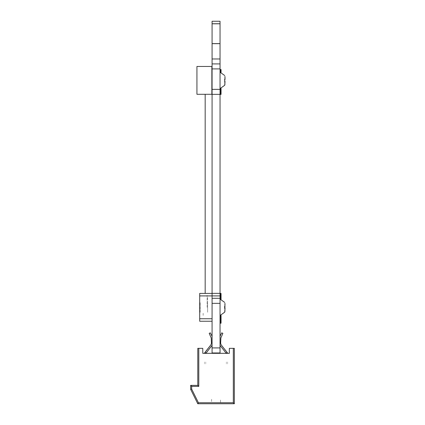 <?xml version="1.0" encoding="UTF-8"?>
<svg xmlns="http://www.w3.org/2000/svg" width="425" height="425" viewBox="0 0 425 425"><rect width="100%" height="100%" fill="white"/><g stroke="black" fill="none" stroke-linecap="round" stroke-linejoin="round"><path stroke-width="0.32" stroke-dasharray="2.12 1.59" d="M212.102 59.229L212.102 68.919M220.054 59.229L220.054 68.919M220.054 89.335L220.054 94.366M212.102 89.335L212.102 94.366M220.054 293.335L220.054 303.338M212.102 293.335L212.102 303.338M220.054 347.916L220.054 352.947M212.102 347.916L212.102 352.947M212.102 63.888L212.102 61.466M220.054 63.888L220.054 61.466M212.102 58.331L212.102 62.99L212.102 58.331M220.054 58.331L220.054 62.99L220.054 58.331M212.102 305.155L212.102 306.648L212.102 305.155M220.054 305.155L220.054 306.648L220.054 305.155M212.102 76.24L212.102 77.733L212.102 76.24M220.054 76.24L220.054 77.733L220.054 76.24M212.102 82.551L212.102 84.044L212.102 82.551M220.054 82.551L220.054 84.044L220.054 82.551M212.102 307.317L212.102 312.784L212.102 307.317M220.054 307.317L220.054 312.784L220.054 307.317M212.102 311.467L212.102 309.974L212.102 311.467M220.054 311.467L220.054 309.974L220.054 311.467M212.102 325.555L212.102 334.252L212.102 325.555M220.054 325.555L220.054 334.252L220.054 325.555M212.102 304.619L212.102 307.599L212.102 304.619M220.054 304.619L220.054 307.599L220.054 304.619M212.102 317.039L212.102 320.02L212.102 317.039M220.054 317.039L220.054 320.02L220.054 317.039M212.102 329.46L212.102 332.44L212.102 329.46M220.054 329.46L220.054 332.44L220.054 329.46M212.102 341.886L212.102 338.9L212.102 341.886M220.054 341.886L220.054 338.9L220.054 341.886M207.628 303.567L207.628 311.068L207.628 303.567M199.681 303.567L199.681 311.068L199.681 303.567M207.628 312.285L207.628 302.35L207.628 312.285M207.628 297.378L207.628 302.35L207.628 297.378M199.681 312.285L199.681 302.35L199.681 312.285M199.681 297.378L199.681 302.35L199.681 297.378M220.054 315.515L220.054 299.12L220.054 315.515M225.022 304.311L225.022 306.234L225.022 304.311M200.175 312.285L200.175 302.35L200.175 312.285M220.054 312.285L220.054 302.35L220.054 312.285M225.022 310.324L225.022 308.401M207.134 307.317L207.134 295.391L207.134 307.317M212.102 321.226L212.102 318.745L212.102 321.226M212.102 295.885L212.102 293.404L212.102 295.885M212.102 313.278L212.102 315.764L212.102 313.278M203.161 313.278L203.161 315.764L203.161 313.278M199.681 307.317L199.681 295.391L199.681 307.317M199.681 307.291L199.681 295.364L199.681 307.291M199.681 318.745L199.681 321.226M199.681 293.404L199.681 295.885M207.134 307.291L207.134 295.364L207.134 307.291M220.527 402.257L220.527 399.277L220.527 402.257M211.581 399.277L211.581 402.257L211.581 399.277M234.313 348.346L233.32 348.346M198.788 348.346L197.795 348.346M205.742 362.089L205.742 362.605L205.742 362.089M205.742 363.396L205.742 363.816L205.742 363.396M204.499 362.089L204.499 362.605L204.499 362.089M204.499 363.396L204.499 363.816L204.499 363.396M226.36 362.089L226.36 362.605L226.36 362.089M226.36 363.396L226.36 363.816L226.36 363.396M227.603 362.089L227.603 362.605L227.603 362.089M227.603 363.396L227.603 363.816L227.603 363.396"/><path stroke-width="0.64" d="M220.054 352.947L212.102 352.947L220.054 352.947L220.054 21.25L212.102 21.25L220.054 21.266M212.102 352.947L212.102 293.335L220.054 293.335M212.102 293.335L212.102 94.371L220.054 94.371L212.102 94.371L212.102 43.61L220.054 43.61L212.102 43.61L212.102 23.747L220.054 23.747M212.102 61.466L212.102 63.888L220.054 63.888L220.054 61.466M224.937 303.344L224.937 311.297M212.102 321.226L199.681 321.226L199.681 293.404L212.102 293.404M191.68 389.109L198.411 402.757L233.32 402.757L233.32 348.346L234.313 348.346L234.313 403.75L197.795 403.75L190.687 389.342L190.687 385.363L197.795 385.363L197.795 348.346L198.788 348.346L198.788 386.357L197.795 385.363L190.687 385.363L191.68 386.357L191.68 389.109L190.687 389.342M225.022 308.401L224.745 312.184L220.054 315.515L220.054 303.338L212.102 303.338M199.681 297.378L199.681 317.257M199.681 311.068L199.681 303.567M224.729 80.389L224.937 84.368M225.022 81.473L224.745 85.26L220.054 88.591L220.054 78.965M224.937 76.415L225.022 79.305L224.947 76.473M212.102 298.302L220.054 298.302L212.102 298.302M212.102 43.674L220.054 43.674M212.102 23.8L220.054 23.8M212.102 23.747L212.102 21.266M220.548 315.488L220.548 323.218L221.048 323.218L221.048 315.414M221.048 299.221L221.048 293.404L220.548 293.404L220.548 299.142M201.769 403.75L208.229 403.75M198.788 348.346L202.762 348.346L202.762 353.318L229.346 353.318L229.346 348.346L233.32 348.346M198.411 402.757L197.795 403.75M233.32 402.757L234.313 403.75M222.015 403.75L210.088 403.75M212.102 336.292L210.338 332.807L209.233 333.375L211.204 337.944L211.453 343.241L210.97 344.755L204.749 352.819L205.493 352.819L205.742 353.318M205.897 353.318L212.102 345.307M204.499 353.318L204.749 352.819M226.36 353.318L226.61 352.819L227.359 352.819L227.603 353.318M220.155 345.52L226.047 353.058L220.054 345.382M220.054 336.175L221.765 332.807L222.87 333.375L220.899 337.944L220.649 343.241L221.133 344.755L227.348 352.819M211.453 343.241L210.97 344.755L211.453 343.241L210.97 344.755L211.453 343.241L210.97 344.755L211.453 343.241L210.97 344.755L211.453 343.241L210.97 344.755L211.453 343.241L210.97 344.755L211.453 343.241L210.97 344.755L211.453 343.241L210.97 344.755L211.453 343.241L210.97 344.755L211.453 343.241L210.97 344.755L211.453 343.241L210.97 344.755L211.453 343.241L210.97 344.755L211.453 343.241L210.97 344.755L211.453 343.241L210.97 344.755L211.453 343.241L210.97 344.755L211.453 343.241L210.97 344.755L211.453 343.241L210.97 344.755L211.453 343.241L210.97 344.755L211.453 343.241L210.97 344.755L211.453 343.241L210.97 344.755L211.453 343.241L210.97 344.755L211.453 343.241L210.97 344.755L211.453 343.241L210.97 344.755L211.453 343.241L210.97 344.755L211.453 343.241L210.97 344.755L211.453 343.241L210.97 344.755L211.453 343.241L210.97 344.755L211.453 343.241L210.97 344.755L211.453 343.241L210.97 344.755L211.453 343.241L210.97 344.755L211.453 343.241L210.97 344.755L211.453 343.241L210.97 344.755L211.453 343.241L210.97 344.755L211.453 343.241L210.97 344.755L211.453 343.241L210.97 344.755L211.453 343.241L210.97 344.755L211.453 343.241L210.97 344.755L211.453 343.241L210.97 344.755L211.453 343.241L210.97 344.755L211.453 343.241L210.97 344.755L211.453 343.241L210.97 344.755L205.078 352.293M206.056 353.058L211.947 345.52M220.649 343.241L221.133 344.755L220.649 343.241L221.133 344.755L220.649 343.241L221.133 344.755L220.649 343.241L221.133 344.755L220.649 343.241L221.133 344.755L220.649 343.241L221.133 344.755L220.649 343.241L221.133 344.755L220.649 343.241L221.133 344.755L220.649 343.241L221.133 344.755L220.649 343.241L221.133 344.755L220.649 343.241L221.133 344.755L220.649 343.241L221.133 344.755L220.649 343.241L221.133 344.755L220.649 343.241L221.133 344.755L220.649 343.241L221.133 344.755L220.649 343.241L221.133 344.755L220.649 343.241L221.133 344.755L220.649 343.241L221.133 344.755L220.649 343.241L221.133 344.755L220.649 343.241L221.133 344.755L220.649 343.241L221.133 344.755L220.649 343.241L221.133 344.755L220.649 343.241L221.133 344.755L220.649 343.241L221.133 344.755L220.649 343.241L221.133 344.755L220.649 343.241L221.133 344.755L220.649 343.241L221.133 344.755L220.649 343.241L221.133 344.755L220.649 343.241L221.133 344.755L220.649 343.241L221.133 344.755L220.649 343.241L221.133 344.755L220.649 343.241L221.133 344.755L220.649 343.241L221.133 344.755L220.649 343.241L221.133 344.755L220.649 343.241L221.133 344.755L220.649 343.241L221.133 344.755L220.649 343.241L221.133 344.755L220.649 343.241L221.133 344.755L220.649 343.241L221.133 344.755L220.649 343.241L221.133 344.755L220.649 343.241L221.133 344.755L227.024 352.293M224.745 302.451L220.054 299.12M224.687 306.234L224.687 308.401M225.022 304.311L224.947 303.402M224.745 312.184L224.942 311.27M221.048 94.387L220.548 94.387L221.048 94.414L221.048 88.49M220.548 72.218L220.548 69.541L221.048 69.541L221.048 72.293M220.548 94.387L220.548 88.565M224.745 75.522L220.054 72.192M225.022 77.382L224.687 81.473M224.729 80.405L224.687 79.305M224.745 85.26L224.942 84.347M211.852 94.302L211.852 66.481L196.95 66.481L196.95 94.302L211.852 94.302M205.148 94.302L205.148 293.404M212.102 347.916L220.054 347.916M199.681 295.885L220.054 295.885M212.102 89.33L220.054 89.33M212.102 68.919L220.054 68.919M212.102 58.985L220.054 58.985M199.681 318.745L212.102 318.745M198.788 386.357L191.68 386.357M220.054 43.61L212.102 43.61"/></g></svg>
